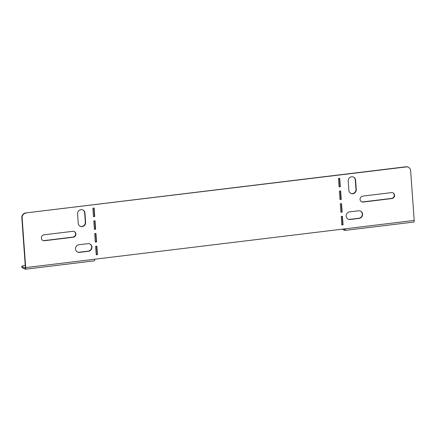 <?xml version="1.0" encoding="UTF-8"?>
<svg xmlns="http://www.w3.org/2000/svg" width="436" height="436" viewBox="0 0 436 436"><rect width="100%" height="100%" fill="white"/><g stroke="black" fill="none" stroke-linecap="round" stroke-linejoin="round"><path stroke-width="0.65" d="M349.585 211.885A3.875 3.668 115.9 0 0 348.162 219.177A3.875 3.668 115.9 0 0 350.13 219.504L359.166 218.403A3.875 3.668 115.9 0 0 360.583 211.111A3.875 3.668 115.9 0 0 358.621 210.79L349.585 211.885M391.495 192.619A3.014 2.85 -64.1 0 1 394.58 195.235A3.014 2.85 -64.1 0 1 391.92 198.549L363.172 202.037A3.014 2.85 -64.1 0 1 360.131 198.609A3.014 2.85 -64.1 0 1 362.747 196.113L391.495 192.619M361.493 201.71A3.014 2.85 115.9 0 0 362.866 201.89L391.615 198.402A3.014 2.85 115.9 0 0 392.869 192.805M75.515 249.005A3.875 3.668 -64.1 0 1 78.938 244.749L87.974 243.653A3.875 3.668 -64.1 0 1 91.882 248.057A3.875 3.668 -64.1 0 1 88.519 251.267L79.488 252.368A3.875 3.668 -64.1 0 1 75.515 249.005M75.886 233.936A3.014 2.85 115.9 0 0 72.801 231.32L44.052 234.813A3.014 2.85 115.9 0 0 42.946 240.487A3.014 2.85 115.9 0 0 44.477 240.737L73.226 237.244A3.014 2.85 115.9 0 0 75.886 233.936M74.175 231.505A3.014 2.85 -64.1 0 1 72.921 237.097L44.178 240.59A3.014 2.85 -64.1 0 1 42.799 240.405M25.244 265.47L24.841 265.519A4.306 0.725 -4.1 0 0 21.8 266.434A4.306 0.725 -4.1 0 0 21.985 266.625L25.239 268.195L25.386 267.459L21.822 217.689A4.306 4.071 -64.1 0 1 25.626 212.959L406.221 166.928A4.306 4.071 115.9 0 1 410.63 170.661L414.2 220.431A1.897 0.523 83.1 0 1 413.878 222.044L344.881 230.421A1.897 0.523 -96.9 0 1 344.783 230.404L342.244 229.167M344.794 229.38L343.857 228.971M344.881 230.421A1.897 0.523 -96.9 0 0 345.203 228.807L94.683 259.229A1.897 0.523 83.1 0 1 94.361 260.842L25.364 269.219A1.897 0.523 -96.9 0 0 25.691 267.606L22.122 217.837L21.822 217.689M340.303 203.792L340.908 212.256L342.146 212.103L341.535 203.639L340.303 203.792M338.483 178.395L339.088 186.859L340.325 186.712L339.715 178.248L338.483 178.395M94.127 208.07L94.732 216.534L93.5 216.681L92.89 208.217L94.127 208.07M95.037 220.763L95.642 229.232L94.41 229.38L93.8 220.916L95.037 220.763M25.926 213.106A4.306 4.071 115.9 0 0 22.122 217.837M95.62 246.307L96.857 246.16L97.462 254.624L96.231 254.771L95.62 246.307M94.71 233.614L95.947 233.462L96.552 241.925L95.321 242.078L94.71 233.614M341.214 216.485L341.819 224.949L343.05 224.802L342.445 216.338L341.214 216.485M339.393 191.093L339.998 199.557L341.235 199.41L340.625 190.941L339.393 191.093M84.949 213.024L85.62 222.338A3.875 3.668 -64.1 0 1 80.229 226.268A3.875 3.668 -64.1 0 1 78.229 223.232L77.559 213.923A3.875 3.668 -64.1 0 1 82.949 209.989A3.875 3.668 -64.1 0 1 84.949 213.024L84.649 212.877L85.32 222.191A3.875 3.668 -64.1 0 1 80.082 226.191M348.871 190.369A3.875 3.668 115.9 0 0 354.615 193.023A3.875 3.668 115.9 0 0 356.261 189.469L355.596 180.161A3.875 3.668 115.9 0 0 349.852 177.507A3.875 3.668 115.9 0 0 348.201 181.06L348.871 190.369M348.015 219.101A3.875 3.668 115.9 0 0 349.83 219.357L358.866 218.256A3.875 3.668 115.9 0 0 360.43 211.04M340.898 212.07L341.84 211.956L341.246 203.677M339.987 199.377L340.93 199.263L340.336 190.979M339.077 186.679L340.02 186.564L339.426 178.28M341.808 224.769L342.75 224.654L342.156 216.37M93.838 208.103L94.432 216.387L93.484 216.501M94.748 220.801L95.342 229.085L94.394 229.2M25.626 212.959L405.921 166.781A4.306 4.071 -64.1 0 1 408.107 167.141L408.407 167.288M96.569 246.193L97.163 254.477L96.214 254.591M95.658 233.494L96.252 241.778L95.304 241.893M89.789 243.904A3.875 3.668 -64.1 0 1 88.219 251.125L79.183 252.221A3.875 3.668 -64.1 0 1 77.374 251.964M82.796 209.918A3.875 3.668 -64.1 0 1 84.649 212.877M350.724 193.328A3.875 3.668 115.9 0 0 355.961 189.328L355.296 180.014A3.875 3.668 115.9 0 0 353.438 177.054M94.732 216.534L94.432 216.387M95.642 229.232L95.342 229.085M97.462 254.624L97.163 254.477M96.552 241.925L96.252 241.778M343.05 224.802L342.75 224.654M340.325 186.712L340.02 186.564M341.235 199.41L340.93 199.263M342.146 212.103L341.84 211.956M21.985 266.625L22.062 267.644L25.272 269.203A1.897 0.523 -96.9 0 0 25.364 269.219M22.062 267.644A4.306 0.725 175.9 0 1 21.871 267.453L21.8 266.434M344.713 229.385L344.909 228.846M25.691 267.606L94.683 259.229M414.2 220.431L345.203 228.807M406.221 166.928L405.921 166.781M44.178 240.59L44.477 240.737M72.921 237.097L73.226 237.244M88.519 251.267L88.219 251.125M79.488 252.368L79.183 252.221M85.62 222.338L85.32 222.191M391.615 198.402L391.92 198.549M362.866 201.89L363.172 202.037M350.13 219.504L349.83 219.357M359.166 218.403L358.866 218.256M356.261 189.469L355.961 189.328M355.596 180.161L355.296 180.014"/></g></svg>
